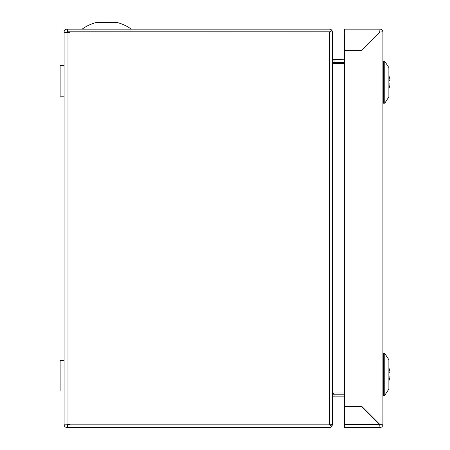 <?xml version="1.0" encoding="UTF-8"?>
<svg xmlns="http://www.w3.org/2000/svg" width="450" height="450" viewBox="0 0 450 450"><rect width="100%" height="100%" fill="white"/><g stroke="black" fill="none" stroke-linecap="round" stroke-linejoin="round"><path stroke-width="0.67" d="M384.761 395.353L384.761 353.419L388.879 359.758L388.879 389.014L384.761 395.353L383.434 395.353L383.434 353.419L382.899 353.987M388.879 375.981L389.88 375.981A16.965 11.998 0 0 1 389.88 377.297A17.19 17.19 0 0 1 388.879 380.829M388.879 367.942A17.19 17.19 0 0 1 389.88 371.469A16.965 11.998 180 0 1 389.88 372.791L388.879 372.791M374.423 37.626A10.626 10.626 0 0 0 374.012 37.761A10.626 10.626 0 0 1 374.423 37.626M367.718 44.061A10.626 10.626 0 0 0 367.577 44.466A10.626 10.626 0 0 1 367.718 44.061M374.423 419.017A10.626 10.626 0 0 1 374.012 418.877A10.626 10.626 0 0 0 374.423 419.017M367.718 412.582A10.626 10.626 0 0 1 367.577 412.178A10.626 10.626 0 0 0 367.718 412.582M382.899 32.062L382.899 424.845L379.98 424.581L361.654 406.254L344.396 406.254L344.396 50.389L361.654 50.389L379.98 32.062L382.899 32.062M344.396 424.581L379.716 424.581L361.654 406.519L344.396 406.519L344.396 427.5L379.98 427.5L379.716 424.581L379.98 427.5A2.919 2.919 0 0 0 382.888 424.845L379.98 424.581L379.98 32.062L382.899 31.798A2.919 2.919 0 0 0 379.98 29.143L379.716 32.062L344.396 32.062L344.396 29.143L379.98 29.143L379.98 31.798L361.654 50.124L344.396 50.124L344.396 32.062M380.244 424.592L381.262 424.654M131.271 29.143A41.856 41.856 0 0 0 117.157 22.5L96.255 22.5A41.856 41.856 0 0 0 82.142 29.143M60.12 390.983L64.102 390.983L60.12 390.983L60.12 360.444L64.102 360.444M60.12 96.199L64.102 96.199L60.12 96.199L60.12 65.655L64.102 65.655M344.396 392.974L333.906 392.974L332.786 394.189M332.786 62.454L333.906 63.664L344.396 63.664M344.396 59.794L332.443 59.529M344.396 62.454L332.707 62.454L332.707 59.794M334.018 59.794L334.018 62.454M332.443 62.438L332.707 394.189L344.396 394.189M67.022 32.462L64.102 32.462L64.102 424.581A2.919 2.919 0 0 0 67.022 427.5L67.534 427.5L67.534 424.845L329.524 424.845L69.789 424.845L69.789 424.181L67.022 424.181L67.022 32.462L69.789 32.462L69.789 31.798L329.743 31.922L331.982 30.482L332.443 32.062L329.934 31.798M329.934 424.845L332.443 424.581L331.982 426.156A2.919 2.919 0 0 1 329.524 427.5L67.534 427.5M331.982 30.482A2.919 2.919 0 0 0 329.524 29.143L67.534 29.143L67.534 31.798L329.524 31.798L329.524 424.845L331.982 426.156M64.102 32.462L64.102 32.062A2.919 2.919 0 0 1 67.022 29.143L67.534 29.143M66.758 424.181L67.022 424.845L67.534 424.845M66.758 32.462L67.022 31.798L67.534 31.798M64.102 424.181L67.022 424.181M332.443 394.2L332.443 397.108M332.707 396.844L334.018 396.844L334.018 394.189M334.018 396.844L344.396 396.844M332.443 424.682L332.443 31.961M384.761 61.29L388.879 67.629L388.879 96.885L384.761 103.224L383.434 103.224L383.434 61.29L384.761 61.29L384.761 103.224M388.879 83.852L389.88 83.852A16.965 11.998 0 0 1 389.88 85.168A17.19 17.19 0 0 1 388.879 88.701M388.879 75.808A17.19 17.19 0 0 1 389.88 79.341A16.965 11.998 180 0 1 389.88 80.663L388.879 80.663M382.899 394.785L383.434 395.353M384.761 353.419L383.434 353.419M382.899 61.858L383.434 61.29M382.899 102.656L383.434 103.224"/></g></svg>

